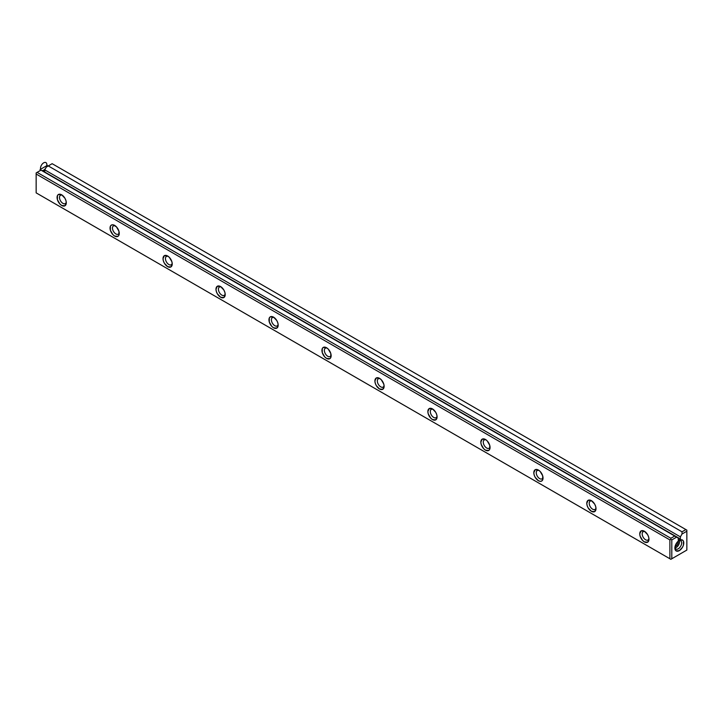 <?xml version="1.0" encoding="UTF-8"?>
<svg xmlns="http://www.w3.org/2000/svg" width="723" height="723" viewBox="0 0 723 723"><rect width="100%" height="100%" fill="white"/><g stroke="black" fill="none" stroke-linecap="round" stroke-linejoin="round"><path stroke-width="1.08" d="M37.108 193.421L670.854 559.313L686.85 550.076L686.85 531.233L682.024 534.026L680.388 536.855L680.388 539.006L678.264 540.226L678.264 538.075L676.638 537.135L671.803 539.918L671.803 558.762L686.85 550.076L670.854 559.313L36.15 192.869L669.896 558.762L669.896 539.918L36.15 174.026L36.15 192.869L670.854 559.313L686.85 550.076L686.85 531.233L682.024 534.026L680.388 536.855L44.736 169.86L46.362 167.031L48.269 165.929L682.024 531.821L682.024 534.026L682.024 531.821L685.892 529.579L682.024 531.821L48.269 165.929L46.362 167.031L44.736 169.86L680.388 536.855L680.388 539.006L44.736 172.011L44.736 169.86L44.736 172.011L680.388 539.006L678.264 540.226L678.264 538.075L40.976 170.14L674.731 536.032L670.854 538.264L670.854 539.367L669.896 539.918L36.15 174.026L36.15 172.924L37.108 172.372L670.854 538.264L674.731 536.032L676.638 537.135L671.803 539.918L670.854 539.367L670.854 538.264L37.108 172.372L36.15 172.924L36.15 192.869L37.108 193.421M52.146 163.687L685.892 529.579L52.146 163.687L48.269 165.929L52.146 163.687M679.331 540.352L682.476 540.036L683.443 541.147L683.443 545.079L682.476 547.302L679.331 550.628L676.186 550.935L674.875 548.052L675.219 545.892L677.623 541.726L679.331 540.352A6.29 3.633 -60 0 1 683.777 542.919A6.29 3.633 -60 0 1 679.331 550.628A6.29 3.633 -60 0 1 674.875 548.052A6.29 3.633 -60 0 1 679.331 540.352M432.481 419.548L430.718 418.12L428.224 413.8L427.871 411.568L429.227 408.576L432.481 408.902L435.743 412.345L436.737 414.65L437.09 416.882L435.743 419.873L432.481 419.548A6.516 3.76 60 0 1 427.871 411.568A6.516 3.76 60 0 1 432.481 408.902A6.516 3.76 60 0 1 437.09 416.882A6.516 3.76 60 0 1 432.481 419.548M538.427 480.714L535.165 477.27L534.17 474.966L533.818 472.734L535.165 469.742L538.427 470.067L540.189 471.495L542.684 475.815L542.684 479.882L541.681 481.03L540.189 481.328L538.427 480.714A6.516 3.76 60 0 1 533.818 472.734A6.516 3.76 60 0 1 538.427 470.067A6.516 3.76 60 0 1 543.036 478.048A6.516 3.76 60 0 1 538.427 480.714M114.65 236.05L112.887 234.623L110.393 230.303L110.393 226.236L111.396 225.088L112.887 224.79L116.421 226.832L118.915 231.152L118.915 235.219L117.912 236.376L114.65 236.05A6.516 3.76 60 0 1 110.041 228.07A6.516 3.76 60 0 1 114.65 225.404A6.516 3.76 60 0 1 119.259 233.393A6.516 3.76 60 0 1 114.65 236.05M220.596 297.216L217.334 293.773L216.34 291.468L215.987 289.236L217.334 286.254L220.596 286.57L223.859 290.013L224.853 292.318L225.205 294.55L223.859 297.542L220.596 297.216A6.516 3.76 60 0 1 215.987 289.236A6.516 3.76 60 0 1 220.596 286.57A6.516 3.76 60 0 1 225.205 294.55A6.516 3.76 60 0 1 220.596 297.216M61.681 205.468L59.919 204.04L57.424 199.72L57.424 195.653L58.427 194.505L61.681 194.821L64.943 198.265L65.938 200.569L66.29 202.811L64.943 205.793L61.681 205.468A6.516 3.76 60 0 1 57.072 197.487A6.516 3.76 60 0 1 61.681 194.821A6.516 3.76 60 0 1 66.29 202.811A6.516 3.76 60 0 1 61.681 205.468M326.543 358.382L324.772 356.954L322.277 352.634L322.277 348.567L323.28 347.411L326.543 347.736L328.305 349.164L330.8 353.484L330.8 357.551L329.796 358.707L326.543 358.382A6.516 3.76 60 0 1 321.934 350.402A6.516 3.76 60 0 1 326.543 347.736A6.516 3.76 60 0 1 331.143 355.716A6.516 3.76 60 0 1 326.543 358.382M379.512 388.965L376.249 385.522L375.255 383.217L374.903 380.985L376.249 377.993L379.512 378.319L381.274 379.747L383.768 384.067L384.121 386.299L382.765 389.29L379.512 388.965A6.516 3.76 60 0 1 374.903 380.985A6.516 3.76 60 0 1 379.512 378.319A6.516 3.76 60 0 1 384.121 386.299A6.516 3.76 60 0 1 379.512 388.965M273.565 327.799L271.803 326.371L269.308 322.051L269.308 317.984L270.312 316.837L273.565 317.153L276.828 320.596L277.822 322.901L278.174 325.133L276.828 328.125L273.565 327.799A6.516 3.76 60 0 1 268.956 319.819A6.516 3.76 60 0 1 273.565 317.153A6.516 3.76 60 0 1 278.174 325.133A6.516 3.76 60 0 1 273.565 327.799M167.628 266.633L164.365 263.19L163.371 260.886L163.018 258.653L164.365 255.671L167.628 255.987L169.39 257.415L171.884 261.735L172.237 263.967L170.881 266.959L167.628 266.633A6.516 3.76 60 0 1 163.018 258.653A6.516 3.76 60 0 1 167.628 255.987A6.516 3.76 60 0 1 172.237 263.967A6.516 3.76 60 0 1 167.628 266.633M644.365 541.879L642.602 540.452L640.108 536.132L639.756 533.899L641.111 530.908L644.365 531.233L647.627 534.677L648.621 536.981L648.974 539.213L647.627 542.196L644.365 541.879A6.516 3.76 60 0 1 639.756 533.89A6.516 3.76 60 0 1 644.365 531.233A6.516 3.76 60 0 1 648.974 539.213A6.516 3.76 60 0 1 644.365 541.879M485.449 450.131L483.687 448.703L481.193 444.383L480.84 442.151L482.196 439.159L485.449 439.485L487.221 440.913L489.715 445.232L489.715 449.299L488.712 450.456L485.449 450.131A6.516 3.76 60 0 1 480.84 442.151A6.516 3.76 60 0 1 485.449 439.485A6.516 3.76 60 0 1 490.058 447.465A6.516 3.76 60 0 1 485.449 450.131M591.396 511.297L588.133 507.853L587.139 505.549L586.787 503.316L588.133 500.325L591.396 500.65L594.658 504.094L595.653 506.398L596.005 508.63L594.658 511.613L591.396 511.297A6.516 3.76 60 0 1 586.787 503.316A6.516 3.76 60 0 1 591.396 500.65A6.516 3.76 60 0 1 596.005 508.63A6.516 3.76 60 0 1 591.396 511.297M40.976 170.14L37.108 172.372L40.976 170.14L40.027 169.589L47.32 165.377L43.669 171.694M62.901 203.353A4.799 2.765 60 0 1 59.765 199.132A4.799 2.765 60 0 1 60.506 195.291A4.799 2.765 60 0 1 62.341 195.255A4.799 2.765 60 0 0 59.521 197.822A4.799 2.765 60 0 0 62.901 203.353A4.799 2.765 60 0 0 65.296 203.597A4.799 2.765 60 0 0 66.245 202.015A4.799 2.765 60 0 1 62.901 203.353M686.85 530.131L685.892 529.579L686.85 530.131L686.85 531.233L686.85 530.131M670.854 559.313L669.896 558.762L669.896 539.918L670.854 539.367L671.803 539.918L671.803 558.762L670.854 559.313M676.15 547.564A4.799 2.765 -60 0 1 675.056 547.989A4.799 2.765 120 0 0 678.545 545.034A4.799 2.765 120 0 0 679.358 540.542A4.799 2.765 -60 0 1 676.15 547.564M675.68 546.389A3.687 2.124 -60 0 1 675.02 546.669A3.687 2.124 120 0 0 678.201 541.165A3.687 2.124 -60 0 1 675.68 546.389M674.911 547.374A4.799 2.765 120 0 0 675.869 549.028A4.799 2.765 120 0 0 680.668 546.254A4.799 2.765 120 0 0 680.668 540.723A4.799 2.765 120 0 0 678.761 540.714A4.799 2.765 -60 0 1 681.653 543.208A4.799 2.765 -60 0 1 678.264 548.793A4.799 2.765 -60 0 1 674.911 547.383M119.214 232.607A4.799 2.765 60 0 1 115.87 233.936A4.799 2.765 60 0 1 112.743 229.715A4.799 2.765 60 0 1 113.475 225.874A4.799 2.765 60 0 1 115.309 225.838A4.799 2.765 60 0 0 112.49 228.396A4.799 2.765 60 0 0 115.87 233.936A4.799 2.765 60 0 0 118.265 234.18A4.799 2.765 60 0 0 119.214 232.598M168.848 264.519A4.799 2.765 60 0 1 165.712 260.298A4.799 2.765 60 0 1 166.444 256.457A4.799 2.765 60 0 1 168.287 256.421A4.799 2.765 60 0 0 165.468 258.979A4.799 2.765 60 0 0 168.848 264.519A4.799 2.765 60 0 0 171.243 264.763A4.799 2.765 60 0 0 172.182 263.181A4.799 2.765 60 0 1 168.848 264.519M221.816 295.101A4.799 2.765 60 0 1 218.68 290.881A4.799 2.765 60 0 1 219.421 287.04A4.799 2.765 60 0 1 221.256 287.004A4.799 2.765 60 0 0 218.436 289.562A4.799 2.765 60 0 0 221.816 295.101A4.799 2.765 60 0 0 224.211 295.346A4.799 2.765 60 0 0 225.16 293.764A4.799 2.765 60 0 1 221.816 295.101M274.785 325.684A4.799 2.765 60 0 1 271.658 321.464A4.799 2.765 60 0 1 272.39 317.623A4.799 2.765 60 0 1 274.225 317.587A4.799 2.765 60 0 0 271.405 320.144A4.799 2.765 60 0 0 274.785 325.684A4.799 2.765 60 0 0 277.18 325.928A4.799 2.765 60 0 0 278.129 324.347A4.799 2.765 60 0 1 274.785 325.684M327.754 356.267A4.799 2.765 60 0 1 324.627 352.047A4.799 2.765 60 0 1 325.359 348.206A4.799 2.765 60 0 1 327.194 348.17A4.799 2.765 60 0 0 324.383 350.727A4.799 2.765 60 0 0 327.754 356.267A4.799 2.765 60 0 0 330.158 356.511A4.799 2.765 60 0 0 331.098 354.93A4.799 2.765 60 0 1 327.754 356.267M384.076 385.522A4.799 2.765 60 0 1 380.732 386.85A4.799 2.765 60 0 1 377.596 382.63A4.799 2.765 60 0 1 378.328 378.789A4.799 2.765 60 0 1 380.171 378.753A4.799 2.765 60 0 0 377.352 381.31A4.799 2.765 60 0 0 380.732 386.85A4.799 2.765 60 0 0 383.127 387.094A4.799 2.765 60 0 0 384.076 385.513M433.701 417.433A4.799 2.765 60 0 1 430.565 413.213A4.799 2.765 60 0 1 431.306 409.372A4.799 2.765 60 0 1 433.14 409.335A4.799 2.765 60 0 0 430.321 411.893A4.799 2.765 60 0 0 433.701 417.433A4.799 2.765 60 0 0 436.096 417.677A4.799 2.765 60 0 0 437.044 416.096A4.799 2.765 60 0 1 433.701 417.433M486.669 448.016A4.799 2.765 60 0 1 483.542 443.795A4.799 2.765 60 0 1 484.274 439.955A4.799 2.765 60 0 1 486.109 439.918A4.799 2.765 60 0 0 483.289 442.476A4.799 2.765 60 0 0 486.669 448.016A4.799 2.765 60 0 0 489.064 448.26A4.799 2.765 60 0 0 490.013 446.678A4.799 2.765 60 0 1 486.669 448.016M539.638 478.599A4.799 2.765 60 0 1 536.511 474.378A4.799 2.765 60 0 1 537.243 470.537A4.799 2.765 60 0 1 539.087 470.501A4.799 2.765 60 0 0 536.267 473.059A4.799 2.765 60 0 0 539.638 478.599A4.799 2.765 60 0 0 542.042 478.843A4.799 2.765 60 0 0 542.982 477.261A4.799 2.765 60 0 1 539.638 478.599M592.616 509.182A4.799 2.765 60 0 1 589.48 504.961A4.799 2.765 60 0 1 590.221 501.12A4.799 2.765 60 0 1 592.056 501.084A4.799 2.765 60 0 0 589.236 503.642A4.799 2.765 60 0 0 592.616 509.182A4.799 2.765 60 0 0 595.011 509.426A4.799 2.765 60 0 0 595.96 507.844A4.799 2.765 60 0 1 592.616 509.182M645.585 539.765A4.799 2.765 60 0 1 642.449 535.544A4.799 2.765 60 0 1 643.19 531.703A4.799 2.765 60 0 1 645.024 531.667A4.799 2.765 60 0 0 642.205 534.225A4.799 2.765 60 0 0 645.585 539.765A4.799 2.765 60 0 0 647.98 540.009A4.799 2.765 60 0 0 648.929 538.427A4.799 2.765 60 0 1 645.585 539.765M40.497 168.342A4.492 2.594 -60 0 1 44.492 162.485A4.492 2.594 -60 0 1 46.426 166.742A4.492 2.594 -60 0 1 41.428 170.402A4.492 2.594 -60 0 1 40.497 168.342"/></g></svg>
